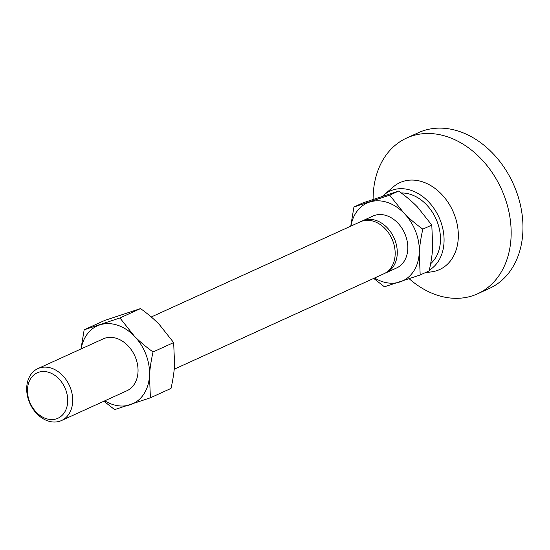 <?xml version="1.0" encoding="UTF-8"?>
<svg xmlns="http://www.w3.org/2000/svg" width="550" height="550" viewBox="0 0 550 550"><rect width="100%" height="100%" fill="white"/><g stroke="black" fill="none" stroke-linecap="round" stroke-linejoin="round"><path stroke-width="0.82" d="M39.538 367.957A28.524 21.691 -114.5 0 0 37.881 368.603A28.524 21.691 -114.5 0 0 29.487 402.483A28.524 21.691 -114.5 0 0 59.861 421.176A28.524 21.691 -114.5 0 0 61.518 420.53A28.524 21.691 -114.5 0 0 69.905 386.65A28.524 21.691 -114.5 0 0 39.538 367.957M38.699 372.24A24.963 18.982 -114.5 0 0 29.528 401.5A24.963 18.982 -114.5 0 0 56.478 418.811A24.963 18.982 -114.5 0 0 65.649 389.551A24.963 18.982 -114.5 0 0 38.699 372.24M361.412 221.361A28.524 21.691 65.5 0 1 362.45 220.846L372.989 216.047A28.524 21.691 65.5 0 1 374.646 215.394A28.524 21.691 65.5 0 1 405.013 234.094A28.524 21.691 65.5 0 1 396.626 267.967L386.086 272.766A28.524 21.691 65.5 0 1 385.021 273.206M362.45 220.846A28.524 21.691 65.5 0 1 364.107 220.192A28.524 21.691 65.5 0 1 387.062 227.583A28.524 21.691 65.5 0 1 386.086 272.766M174.219 369.215L383.982 273.728A28.524 21.691 -114.5 0 0 384.959 228.546A28.524 21.691 -114.5 0 0 361.996 221.155A28.524 21.691 -114.5 0 0 360.339 221.801L151.257 316.986M373.704 278.403L384.429 286.811L420.186 274.979L429.158 270.896C431.152 262.006 432.341 254.024 432.733 246.95L431.791 225.067L422.819 229.151C415.374 223.761 409.104 218.433 404.002 213.18L389.703 195.147L398.674 191.063C406.12 196.453 412.39 201.774 417.491 207.034L431.791 225.067M420.186 274.979L419.244 253.096C419.636 246.022 420.826 238.04 422.819 229.151M389.703 195.147L353.946 206.979L362.918 202.895L398.674 191.063M353.946 206.979L350.742 226.174M374.557 278.018A42.79 32.539 -114.5 0 0 400.049 281.923A42.79 32.539 -114.5 0 0 419.244 253.096A42.79 32.539 -114.5 0 0 404.002 213.18A42.79 32.539 -114.5 0 0 369.566 202.091A42.79 32.539 -114.5 0 0 350.914 226.091M373.106 199.32A85.58 65.072 65.5 0 1 406.677 138.022L418.481 132.653A85.58 65.072 65.5 0 1 423.452 130.701A85.58 65.072 65.5 0 1 514.566 186.787A85.58 65.072 65.5 0 1 489.397 288.42L477.592 293.796A85.58 65.072 65.5 0 1 472.622 295.742A85.58 65.072 65.5 0 1 409.255 278.809M406.677 138.022A85.58 65.072 65.5 0 1 411.647 136.077A85.58 65.072 65.5 0 1 502.762 192.163A85.58 65.072 65.5 0 1 477.592 293.796M382.738 196.054A44.213 33.619 65.5 0 1 383.893 194.996L393.298 186.89A47.781 36.334 65.5 0 1 402.772 181.507A47.781 36.334 65.5 0 1 454.369 214.637A47.781 36.334 65.5 0 1 436.817 270.655A47.781 36.334 65.5 0 1 431.949 271.796L424.978 272.8M383.893 194.996A44.213 33.619 65.5 0 1 392.659 190.011A44.213 33.619 65.5 0 1 438.962 217.229A44.213 33.619 65.5 0 1 429.323 270.139M401.266 192.974A39.758 30.229 65.5 0 1 436.631 220.357A39.758 30.229 65.5 0 1 430.623 263.725M101.633 339.68A28.524 21.691 65.5 0 1 104.871 338.209A28.524 21.691 65.5 0 1 135.678 357.988A28.524 21.691 65.5 0 1 125.194 391.435M103.929 401.218L114.654 409.626L150.411 397.794L149.469 375.904C149.861 368.837 151.058 360.855 153.044 351.966L173.656 342.581L174.591 364.471C174.206 371.539 173.009 379.521 171.016 388.417L150.411 397.794M153.044 351.966C145.599 346.576 139.329 341.248 134.228 335.988L119.927 317.962L140.532 308.584C147.978 313.968 154.254 319.296 159.349 324.555L173.656 342.581M119.927 317.962L84.171 329.794L104.775 320.409L140.532 308.584M84.171 329.794L80.967 348.989M81.146 348.906A42.79 32.539 65.5 0 1 99.791 324.906A42.79 32.539 65.5 0 1 134.228 335.988A42.79 32.539 65.5 0 1 149.469 375.904A42.79 32.539 65.5 0 1 130.274 404.738A42.79 32.539 65.5 0 1 104.782 400.833M37.881 368.603L103.214 338.862M61.518 420.53L126.851 390.782"/></g></svg>
